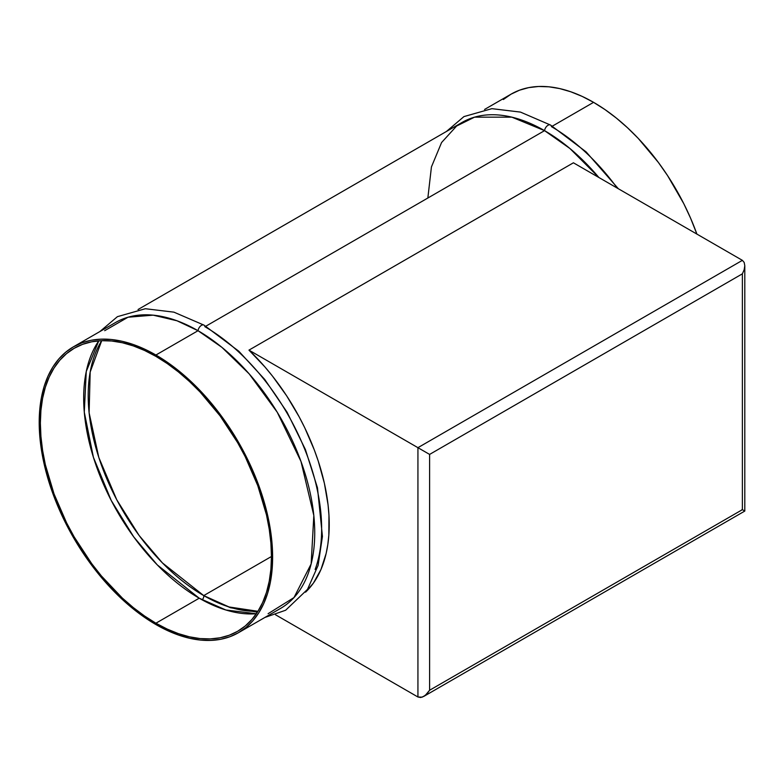 <?xml version="1.0" encoding="UTF-8"?>
<svg xmlns="http://www.w3.org/2000/svg" width="784" height="784" viewBox="0 0 784 784"><rect width="100%" height="100%" fill="white"/><g stroke="black" fill="none" stroke-linecap="round" stroke-linejoin="round"><path stroke-width="1.18" d="M155.908 355.025A165.052 95.295 60 0 1 263.738 500.466A165.052 95.295 60 0 1 238.434 632.727A165.052 95.295 60 0 1 155.908 624.554A165.052 95.295 60 0 1 48.089 479.112A165.052 95.295 60 0 1 73.382 346.851A165.052 95.295 60 0 1 155.908 355.025L198.029 330.711L155.908 355.025L167.355 362.277L178.683 370.754L189.787 380.387L200.577 391.069L220.755 415.167L238.434 442.137L252.948 470.939L263.738 500.466L267.599 515.147L270.382 529.582L272.058 543.635L272.626 557.169L272.058 570.056L270.382 582.169L267.599 593.39L263.738 603.611L258.838 612.745L252.948 620.693L246.127 627.376L238.434 632.727L229.947 636.716L220.755 639.283L210.925 640.41L200.577 640.087L189.787 638.313L178.683 635.109L167.355 630.512L155.908 624.554L144.472 617.302L133.143 608.825L122.03 599.192L100.891 576.877L81.869 551.221L73.382 537.442L58.869 508.64L52.979 493.891L44.227 464.432L41.444 449.996L39.759 435.943L39.2 422.409L39.759 409.522L41.444 397.41L44.227 386.189L48.089 375.967L52.979 366.834L58.869 358.886L65.689 352.202L73.382 346.851L81.869 342.863L91.071 340.295L100.891 339.168L111.25 339.492L122.03 341.265L133.143 344.47L144.472 349.066L155.908 355.025M238.434 632.727L280.554 608.413A165.052 95.295 -120 0 0 305.848 476.153A165.052 95.295 -120 0 0 198.029 330.711L221.911 347.351L249.155 373.85L277.222 412.208L300.997 461.482L313.825 515.509L311.15 563.921L293.99 597.575L268.089 613.705M206.751 597.29L230.496 607.747L257.397 612.157M203.703 324.978A4.949 2.862 120 0 0 198.029 330.711A4.949 2.862 -60 0 1 203.703 324.978A4.949 2.862 -60 0 1 204.928 326.722A165.052 95.295 60 0 1 315.139 569.488M427.848 198.019L431.435 166.923L441.578 142.531L456.621 126.028L474.536 117.159L511.883 117.159L544.557 130.644A4.949 2.862 -60 0 1 550.231 124.911A4.949 2.862 120 0 0 544.557 130.644L569.909 148.49L598.898 177.507A165.052 95.295 -120 0 0 544.557 130.644L205.829 326.203L544.557 130.644A165.052 95.295 -120 0 0 462.031 122.461L138.043 309.513M550.231 124.911A4.949 2.862 -60 0 1 551.466 126.655A165.052 95.295 60 0 1 617.273 188.121M484.581 109.446L511.05 94.168A165.052 95.295 -120 0 1 593.576 102.341L605.013 109.593L616.342 118.07L627.455 127.704L638.245 138.386L658.413 162.484L667.615 175.675L683.795 203.693L690.616 218.256L696.898 234.093A165.052 95.295 -120 0 0 593.576 102.341L552.367 126.136L593.576 102.341L582.14 96.383L570.811 91.787L559.698 88.582L548.918 86.808L538.559 86.485L528.739 87.612L519.537 90.18L511.05 94.168L503.357 99.519M203.742 595.595A3.303 1.901 -60 0 1 202.086 599.819A3.303 1.901 120 0 0 203.742 595.595A163.405 94.345 60 0 1 101.704 340.668L90.18 372.008L89.111 412.776L98.794 457.415L116.738 499.751L139.101 535.452L162.396 562.892L203.742 595.595L271.45 556.503L203.742 595.595L229.026 606.963L257.946 611.295A163.405 94.345 60 0 1 203.742 595.595M199.214 598.202L157.31 564.931L133.721 536.893L111.201 500.408L93.404 457.288L84.29 412.168L86.26 371.489L98.784 340.834A163.405 94.345 -120 0 0 199.214 598.202L155.908 623.211A163.405 94.345 60 0 1 49.167 479.22A163.405 94.345 60 0 1 74.206 348.282A163.405 94.345 60 0 1 155.908 356.367A163.405 94.345 60 0 1 262.66 500.359A163.405 94.345 60 0 1 237.611 631.306A163.405 94.345 60 0 1 155.908 623.211L199.214 598.202A163.405 94.345 -120 0 0 256.348 613.745L225.841 609.991L199.214 598.202M420.195 448.987L248.959 350.125L264.943 366.971L272.528 376.163L286.66 395.832L299.165 416.843L304.721 427.711L314.276 449.879L318.235 461.041L324.38 483.258L328.075 504.896L328.966 515.353L328.839 535.247L327.81 544.576L326.154 553.426L320.979 569.488L313.424 583.09L305.574 592.165A165.052 95.295 -120 0 0 248.959 350.125L573.418 162.798L742.379 260.347L417.931 447.674L248.959 350.125L573.418 162.798L742.379 260.347L417.931 447.674L417.931 696.996L275.547 614.783L417.931 696.996L422.155 697.162L425.369 695.3L429.603 690.253L429.603 454.416L742.379 273.832L742.379 509.669L429.603 690.253L429.603 454.416L417.931 447.674L417.931 696.996L420.606 697.515L423.762 696.417L426.917 693.869L429.603 690.253L742.379 509.669L742.928 509.982L742.379 509.669L742.379 273.832L744.173 269.706L744.8 265.698L744.173 262.405L742.379 260.347L744.173 262.405L744.8 265.698L744.173 269.706L742.379 273.832L429.603 454.416L425.242 451.898M743.408 510.257L744.173 510.698L743.408 510.257M104.684 330.681L128.017 317.226L153.154 315.158L176.988 320.774L198.029 330.711A165.052 95.295 -120 0 0 115.503 322.538L73.382 346.851M155.908 356.367L144.589 350.477L133.368 345.92L122.373 342.755L111.691 341.001L101.44 340.677L91.718 341.795L82.614 344.333L74.206 348.282L66.591 353.584L59.839 360.199L54.008 368.068L49.167 377.104L45.345 387.227L42.591 398.331L40.925 410.326L40.366 423.086L40.925 436.482L42.591 450.388L45.345 464.687L54.008 493.851L66.591 522.859L74.206 536.962L91.718 563.667L101.44 576.005L122.373 598.104L133.368 607.629L144.589 616.028L155.908 623.211L167.237 629.101L178.448 633.658L189.454 636.824L200.126 638.578L210.377 638.901L220.108 637.784L229.212 635.246L237.611 631.296L245.225 625.995L251.978 619.38L257.809 611.51L262.66 602.475L266.482 592.351L269.235 581.248L270.901 569.253L271.45 556.503L270.901 543.096L269.235 529.19L266.482 514.892L257.809 485.727L245.225 456.719L237.611 442.617L220.108 415.912L200.126 392.059L189.454 381.485L178.448 371.949L167.237 363.551L155.908 356.367M420.097 448.928L421.028 449.467M425.114 451.819L422.478 450.3M742.644 509.825L742.036 509.473M418.293 447.88L418.783 448.164L418.293 447.88M99.862 331.563L117.424 316.667L145.344 308.729L173.93 312.159L203.958 325.105L238.816 351.232L264.698 379.397L287.081 412.227L305.437 449.604L317.471 487.805L322.44 536.452L318.088 565.47L307.495 589.382L285.66 610.226L264.914 617.449M446.39 131.496L463.952 116.591L491.882 108.662L520.468 112.092L550.486 125.028L586.128 151.9L618.36 188.748M744.8 265.698L744.8 511.06L423.762 696.417"/></g></svg>

